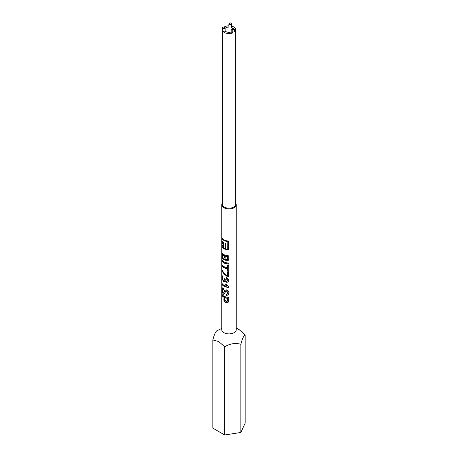 <?xml version="1.0" encoding="UTF-8"?>
<svg xmlns="http://www.w3.org/2000/svg" width="458" height="458" viewBox="0 0 458 458"><rect width="100%" height="100%" fill="white"/><g stroke="black" fill="none" stroke-linecap="round" stroke-linejoin="round"><path stroke-width="0.69" d="M228.731 300.688L228.674 301.106C228.365 302.274 227.563 302.755 226.263 302.538C225.05 302.154 224.34 301.307 224.128 299.996L224.048 297.013A6.887 3.973 0 0 1 222.302 295.181L222.302 294.769M224.237 294.145L223.332 293.944L222.433 291.929M223 292.948L223.802 292.696L224.58 290.418L226.349 289.862C228.038 290.366 228.874 291.351 228.863 292.822C228.874 294.546 227.975 295.387 226.166 295.341L226.166 294.254L227.695 293.458L227.781 292.805L226.429 290.962L225.668 291.042L224.603 293.681L223.876 294.328L223.035 294.065L221.924 289.8L222.319 287.864L223.389 288.317L223.389 289.404L222.594 289.124L222.239 290.355L223 292.948L224.059 292.553L223.298 292.834L224.059 292.553L225.004 289.977M223.389 289.124L222.594 289.124M222.279 289.725L222.525 287.87M222.302 283.817L222.302 284.132A6.887 3.973 0 0 0 224.128 286.015A6.887 3.973 0 0 0 228.742 287.177M224.449 281.304L223.424 281.098L222.468 279.203M223.012 276.93L222.456 277.01L222.239 277.771L223.132 280.239L224.191 280.239L224.466 278.687M222.279 277.273L222.456 275.848M227.655 276.958L223.876 273.764L221.953 271.062L221.953 270.077L223.876 272.785L227.426 275.945L227.426 272A7.248 4.185 0 0 0 228.622 272.092L228.622 277.027A7.248 4.185 0 0 1 227.655 276.958L224.128 273.621L222.302 270.793M221.953 265.634L221.953 264.552A7.248 4.185 0 0 0 223.876 266.533A7.248 4.185 0 0 0 227.666 267.69L227.666 265.222A7.248 4.185 0 0 0 228.742 265.291L228.742 271.308A7.248 4.185 0 0 1 227.666 271.239L227.666 268.772A7.248 4.185 0 0 1 223.876 267.621A7.248 4.185 0 0 1 221.953 265.634L222.302 265.588A6.887 3.973 0 0 0 224.128 267.472A6.887 3.973 0 0 0 227.729 268.565L227.729 271.033A6.887 3.973 0 0 0 228.742 271.096M222.302 265.588L222.302 265.176M221.953 260.9L221.953 259.818A7.248 4.185 0 0 0 223.876 261.799A7.248 4.185 0 0 0 228.742 263.024L228.742 264.106A7.248 4.185 0 0 1 223.876 262.886A7.248 4.185 0 0 1 221.953 260.9L222.302 260.854A6.887 3.973 0 0 0 224.128 262.737A6.887 3.973 0 0 0 228.742 263.9M222.302 260.854L222.302 260.442M222.285 254.299L222.302 256.801L223.063 258.673L223.876 258.764L224.38 255.673A6.887 3.973 0 0 1 224.128 255.535A6.887 3.973 0 0 1 222.617 254.219L222.285 254.299A7.248 4.185 0 0 0 223.876 255.684A7.248 4.185 0 0 0 224.139 255.827L224.38 255.673M224.248 259.829L223.349 259.629L222.422 257.556M224.031 258.696L224.38 257.367M222.302 254.293L222.302 253.24M236.248 204.737L236.248 329.703A7.248 4.185 180 0 1 231.777 333.567A7.248 4.185 180 0 1 223.876 332.663A7.248 4.185 180 0 1 221.752 329.703L221.752 204.737A7.248 4.185 0 0 0 223.876 207.697A7.248 4.185 0 0 0 231.777 208.602A7.248 4.185 0 0 0 236.248 204.737A7.248 4.185 0 0 0 235.704 203.146M236.248 327.968L239.253 329.703L245.167 334.953C243.736 335.651 242.293 338.76 240.839 344.284C235.492 342.727 230.105 343.557 224.666 346.786L218.747 341.542L212.833 339.956C214.264 334.483 215.707 331.369 217.161 330.619L221.752 328.443M222.101 238.126L221.855 240.484A7.248 4.185 0 0 0 223.647 242.591L223.647 247.944A7.248 4.185 0 0 0 223.876 248.087A7.248 4.185 0 0 0 225.187 248.683L225.187 243.33A7.248 4.185 0 0 0 225.823 243.536L225.823 248.889A7.248 4.185 0 0 0 227.729 249.244L227.798 241.355A6.887 3.973 0 0 1 224.128 240.25A6.887 3.973 0 0 1 222.405 238.578M221.855 238.149A7.248 4.185 0 0 0 223.876 240.398A7.248 4.185 0 0 0 227.729 241.561M222.365 241.458A6.887 3.973 0 0 0 223.47 242.763L223.183 247.623L223.47 242.763M222.405 246.856A6.887 3.973 0 0 0 224.128 248.534A6.887 3.973 0 0 0 228.456 249.684M225.13 31.058L222.972 31.39A6.704 3.87 0 0 0 224.26 32.438A6.704 3.87 0 0 0 232.761 32.907L231.175 31.991A4.528 2.616 180 0 1 225.794 31.55A4.528 2.616 180 0 1 225.13 31.058L225.13 28.396L222.972 28.728L222.817 28.236L224.592 27.967A4.895 2.822 180 0 1 224.122 26.953L222.348 27.228A6.704 3.87 0 0 0 222.817 28.236M224.472 27.096L224.472 26.976A4.528 2.616 0 0 0 224.472 27.033A4.528 2.616 0 0 0 225.13 28.396L224.592 27.967M225.101 28.367A4.528 2.616 180 0 1 228.903 27.085L228.903 24.423L229.481 23.175L229.842 22.9L229.366 23.925A4.895 2.822 180 0 1 231.118 24.194L231.593 23.169A6.704 3.87 0 0 0 229.842 22.9M234.336 29.083L233.042 28.333A4.895 2.822 180 0 1 232.458 28.74A4.895 2.822 180 0 1 231.759 29.072L233.059 29.822A6.704 3.87 0 0 0 234.336 29.083L234.553 31.871A6.704 3.87 0 0 0 235.704 29.701A6.704 3.87 0 0 0 233.74 26.965A6.704 3.87 0 0 0 231.931 26.215L231.353 27.463L231.353 24.801A4.528 2.616 0 0 0 228.903 24.423L229.366 23.925M231.353 27.463A4.528 2.616 180 0 1 232.206 27.852A4.528 2.616 180 0 1 232.899 28.367M222.313 29.421A6.704 3.87 0 0 0 222.296 29.701L222.296 204.291A6.704 3.87 0 0 0 224.26 207.027A6.704 3.87 0 0 0 231.565 207.869A6.704 3.87 0 0 0 235.704 204.291L235.704 29.701M233.059 29.822L232.761 30.239L231.175 29.329L231.175 31.991M232.761 32.907L232.761 30.239M223.876 239.803A7.248 4.185 0 0 0 228.456 241.017L228.456 249.896A7.248 4.185 0 0 1 223.876 248.683A7.248 4.185 0 0 1 221.769 246.015L221.769 237.135A7.248 4.185 0 0 0 223.876 239.803M228.742 258.701C228.805 260.247 228.01 261.003 226.361 260.963L224.603 259.234L223.876 260.012L223.052 259.749L221.953 255.501L221.953 252.616A7.248 4.185 0 0 0 223.876 254.596A7.248 4.185 0 0 0 228.742 255.822L228.731 259.01M223.876 280.416L224.225 278.848L225.096 279.328L226.372 281.286L227.666 280.325L226.275 278.796L226.389 277.834C227.855 278.315 228.639 279.157 228.742 280.365L228.737 280.491M227.632 280.594L227.729 280.119L226.412 278.601L226.515 277.64M228.742 280.365C228.662 281.71 227.884 282.346 226.407 282.277L224.769 280.72L223.876 281.527L223.126 281.218L221.924 277.136L222.25 275.825L222.96 276.145L223.029 277.187L222.456 277.01M224.357 281.378L223.876 281.527M223.876 285.174A7.248 4.185 0 0 0 226.704 286.187L225.433 284.086A7.248 4.185 0 0 0 226.447 284.355L228.742 286.754L228.742 287.384A7.248 4.185 0 0 1 223.876 286.164A7.248 4.185 0 0 1 221.953 284.178L221.953 283.193A7.248 4.185 0 0 0 223.876 285.174M223.79 297.162A7.248 4.185 0 0 1 221.953 295.227L221.953 294.145A7.248 4.185 0 0 0 223.876 296.126A7.248 4.185 0 0 0 228.742 297.351L228.656 301.312C228.33 302.486 227.483 302.961 226.115 302.727C224.844 302.326 224.094 301.467 223.876 300.145L224.048 297.013M228.725 300.769L228.674 301.106M222.296 203.146A7.248 4.185 0 0 0 221.752 204.737M222.972 31.39L222.972 28.728M222.348 27.228L222.313 29.976A6.704 3.87 0 0 1 222.296 29.701M228.903 25.831A6.704 3.87 0 0 0 224.254 26.965M231.593 23.169L231.931 23.553L231.353 24.801L231.118 24.194M231.931 26.215L231.931 23.553M232.326 28.814A4.528 2.616 0 0 0 232.973 28.293L233.042 28.333M224.472 26.976L224.122 26.953M231.759 29.072L231.175 29.329M227.729 249.244L227.798 241.355M225.187 248.683L225.376 243.398M222.113 241.08L221.855 242.305A7.248 4.185 0 0 0 222.542 243.49L222.542 244.057A7.248 4.185 0 0 1 221.855 242.872L221.855 244.068A7.248 4.185 0 0 0 222.542 245.259L222.542 245.826A7.248 4.185 0 0 1 221.855 244.641L221.855 245.837A7.248 4.185 0 0 0 223.183 247.623M221.855 241.108A7.248 4.185 0 0 0 223.183 242.889M240.839 344.284L240.839 432.472L224.666 434.974L240.839 432.472L245.167 423.14L245.167 334.953M212.833 339.956L212.833 428.138L224.666 434.974L224.666 346.786M228.754 258.495C228.817 260.035 228.061 260.797 226.492 260.768L224.603 259.234M223.052 259.749L223.349 259.629M227.58 259.251L227.729 256.629A6.887 3.973 0 0 1 225.193 256.039L225.09 258.759L226.252 259.852L227.552 259.348L227.729 256.629M224.993 256.211A7.248 4.185 0 0 0 227.666 256.835M224.139 257.522L224.139 255.827M227.666 267.69L227.729 265.228M227.718 276.752A6.887 3.973 0 0 0 228.622 276.815M222.972 272.75L223.275 272.636M221.953 271.062L222.302 271.01M227.426 275.945L227.506 272.012M227.666 280.502L227.729 280.119M228.754 280.153C228.679 281.498 227.941 282.139 226.538 282.082L224.769 280.72M223.126 281.218L223.424 281.098M221.924 277.136L222.279 277.09M225.617 283.903L226.704 286.187M222.302 284.132L221.953 284.178M228.868 292.61C228.88 294.334 228.027 295.181 226.304 295.147L226.304 294.271M227.718 293.366L227.844 292.599L226.555 290.767L225.834 290.859M223.035 294.065L223.332 293.944M221.924 289.8L222.279 289.754M221.953 295.227L222.302 295.181M227.58 301.078L227.729 298.158A6.887 3.973 0 0 1 224.821 297.414L224.603 299.435L226.08 301.633L227.58 301.078L227.729 298.158M224.603 297.58A7.248 4.185 0 0 0 227.666 298.364M221.953 255.501L222.302 255.455"/></g></svg>
